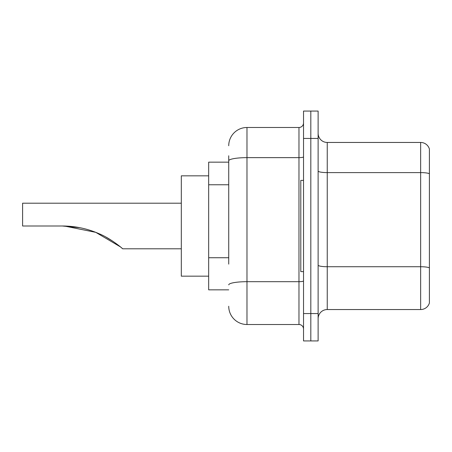 <?xml version="1.0" encoding="UTF-8"?>
<svg xmlns="http://www.w3.org/2000/svg" width="452" height="452" viewBox="0 0 452 452"><rect width="100%" height="100%" fill="white"/><g stroke="black" fill="none" stroke-linecap="round" stroke-linejoin="round"><path stroke-width="0.68" d="M228.735 178.382L228.735 155.77L228.735 162.155L208.671 162.155L208.671 289.845L228.735 289.845M228.735 264.115L228.735 155.77M303.529 313.564L303.529 340.927L310.823 340.927L310.823 313.564L310.823 340.927L318.123 340.927L318.123 313.564L310.823 313.564L310.823 138.436L310.823 313.564L303.529 313.564L303.529 138.436L310.823 138.436L310.823 111.073L310.823 138.436L318.123 138.436L318.123 313.564M318.123 138.436L318.123 111.073L303.529 111.073L303.529 138.436M228.735 145.736A18.244 18.244 0 0 1 246.978 127.492L246.978 324.508L298.97 324.508L298.97 127.492A4.56 4.56 0 0 0 303.529 122.933M246.978 127.492L298.97 127.492M303.529 329.067A4.56 4.56 0 0 0 298.97 324.508M246.978 324.508A18.244 18.244 0 0 1 228.735 306.264M318.123 318.671A9.119 9.119 0 0 1 327.242 309.547L420.642 309.547L420.642 142.453L327.242 142.453A9.119 9.119 0 0 1 318.123 133.329A9.119 9.119 0 0 0 327.242 142.453L327.242 309.547M429.4 149.019A9.119 9.119 0 0 0 420.642 142.453A9.119 9.119 0 0 1 429.4 149.019L429.4 302.981A9.119 9.119 0 0 1 420.642 309.547M429.4 173.867L429.4 267.872A9.119 1.582 180 0 0 420.642 266.731L327.242 266.731A9.119 1.582 -0 0 1 318.123 265.143M64.342 226.023L95.751 232.339L120.452 246.899M120.526 246.962L122.678 248.803L181.308 248.803M105.994 237.119L113.22 241.504L105.994 237.119M181.308 203.197L22.6 203.197L22.6 226L62.348 226C75.207 226.028 87.518 228.633 99.287 233.814C110.39 238.283 122.419 248.346 122.678 248.803C122.368 248.289 110.254 238.21 99.225 233.786C87.473 228.622 75.185 226.028 62.348 226L79.863 227.695L64.975 226.04M208.671 175.834L181.308 175.834L181.308 276.166L208.671 276.166M62.348 226L79.659 227.655M303.529 180.393L300.795 180.393L300.795 271.607L303.529 271.607M228.735 184.766L208.671 184.766M228.735 257.73L208.671 257.73M303.529 280.895A4.56 0.791 0 0 1 298.97 281.686L246.978 281.686A18.244 3.17 180 0 0 228.735 284.856M228.735 160.81A18.244 3.17 180 0 1 246.978 157.641L298.97 157.641A4.56 0.791 0 0 0 303.529 156.85M429.4 173.737A9.119 1.582 180 0 0 420.642 172.602L327.242 172.602A9.119 1.582 -0 0 1 318.123 171.014"/></g></svg>
